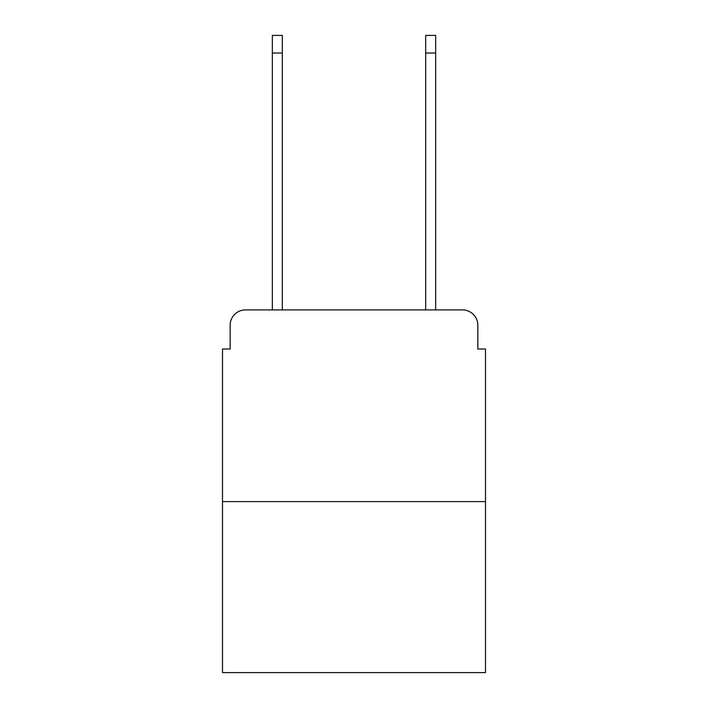 <?xml version="1.0" encoding="UTF-8"?>
<svg xmlns="http://www.w3.org/2000/svg" width="708" height="708" viewBox="0 0 708 708"><rect width="100%" height="100%" fill="white"/><g stroke="black" fill="none" stroke-linecap="round" stroke-linejoin="round"><path stroke-width="1.06" d="M230.162 325.246L230.162 349.017L230.162 325.246A15.337 15.337 0 0 1 245.499 309.909L272.341 309.909L272.341 35.4L282.306 35.4L282.306 309.909L294.192 309.909M485.502 501.609L222.498 501.609L222.498 672.6L485.502 672.6L485.502 349.017L477.838 349.017L477.838 325.246A15.337 15.337 0 0 0 462.501 309.909L245.499 309.909M222.498 501.609L222.498 349.017L230.162 349.017M413.808 309.909L425.694 309.909L425.694 35.4L435.659 35.4L435.659 309.909L462.501 309.909M477.838 349.017L477.838 325.246M272.341 53.038L282.306 53.038M435.659 53.038L425.694 53.038"/></g></svg>
